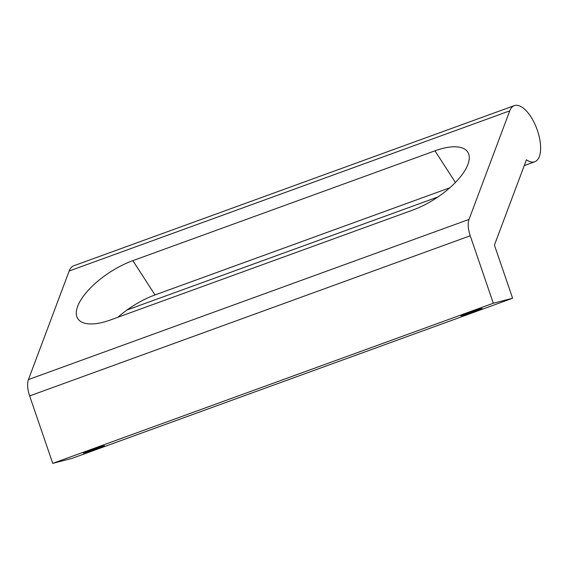 <?xml version="1.0" encoding="UTF-8"?>
<svg xmlns="http://www.w3.org/2000/svg" width="569" height="569" viewBox="0 0 569 569"><rect width="100%" height="100%" fill="white"/><g stroke="black" fill="none" stroke-linecap="round" stroke-linejoin="round"><path stroke-width="0.85" d="M466.672 313.419A11.202 0.427 161.1 0 0 460.897 315.781A11.202 0.427 161.1 0 0 471.63 312.573A11.202 0.427 161.1 0 0 482.085 308.526A11.202 0.427 161.1 0 0 466.672 313.419M132.854 260.645A52.291 21.558 -32.9 0 0 77.832 318.676A52.291 21.558 -32.9 0 0 110.621 319.906L412.731 210.089A52.291 21.558 -32.9 0 0 467.746 152.058A52.291 21.558 -32.9 0 0 434.958 150.835L132.854 260.645L155.031 294.934A52.291 21.558 -32.9 0 0 117.897 317.26M469.02 219.414L509.753 110.855A29.88 13.236 -110 0 1 514.326 105.628A29.88 13.236 -110 0 1 536.972 129.184A29.88 13.236 -110 0 1 534.746 161.788A29.88 13.236 -110 0 1 526.425 159.797L494.418 245.111L512.612 298.234L493.316 303.227L470.222 235.779A18.677 8.272 -110 0 1 469.02 219.414L28.45 379.559L69.176 271A29.88 13.236 -110 0 1 73.757 265.773L514.326 105.628M449.859 187.763L155.031 294.934M493.316 303.227L52.746 463.372L72.035 458.379L512.612 298.234M89.041 450.684A11.202 0.427 161.1 0 0 83.266 453.052A11.202 0.427 161.1 0 0 93.999 449.844A11.202 0.427 161.1 0 0 104.447 445.797A11.202 0.427 161.1 0 0 89.041 450.684M52.746 463.372L29.652 395.924A18.677 8.272 -110 0 1 28.45 379.559M69.176 271L509.753 110.855M29.652 395.924L470.222 235.779M455.428 182.471L434.958 150.835M534.746 161.788L524.248 165.6M437.959 196.974L127.022 309.991"/></g></svg>
